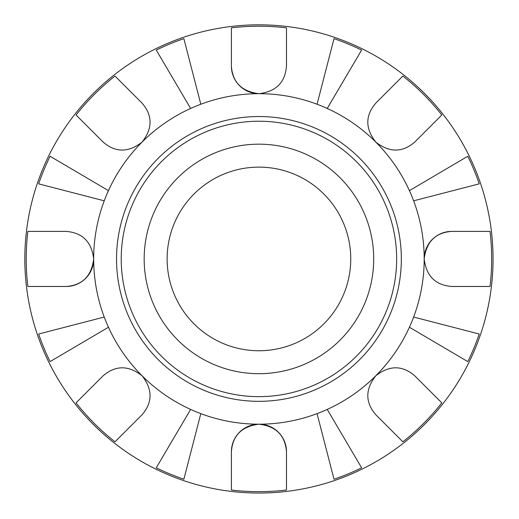 <?xml version="1.0" encoding="UTF-8"?>
<svg xmlns="http://www.w3.org/2000/svg" width="519" height="519" viewBox="0 0 519 519"><rect width="100%" height="100%" fill="white"/><g stroke="black" fill="none" stroke-linecap="round" stroke-linejoin="round"><path stroke-width="0.78" d="M258.936 396.652A137.717 137.717 0 0 1 121.225 258.936A137.717 137.717 0 0 1 258.936 121.225A137.717 137.717 0 0 1 396.652 258.936A137.717 137.717 0 0 1 258.936 396.652M258.936 401.33A142.394 142.394 0 0 0 382.256 187.735A142.394 142.394 0 0 0 135.615 187.735A142.394 142.394 0 0 0 258.936 401.33M317.051 413.637A165.256 165.256 0 0 0 327.23 409.42L361.613 467.788A232.72 232.72 0 0 1 334.015 479.219L317.051 413.637A165.256 165.256 0 0 1 258.936 424.192C275.985 426.203 285.165 435.389 286.482 451.738L286.482 490.02A232.72 232.72 0 0 1 231.396 490.02L231.396 451.738C232.596 435.506 241.776 426.326 258.936 424.192A165.256 165.256 0 0 1 200.821 413.637L183.862 479.219A232.72 232.72 0 0 1 156.264 467.788L190.642 409.42A165.256 165.256 0 0 0 200.821 413.637M409.42 327.23A165.256 165.256 0 0 0 413.637 317.051L479.219 334.015A232.72 232.72 0 0 1 467.788 361.613L409.42 327.23A165.256 165.256 0 0 1 375.788 375.788C389.367 365.162 402.355 365.162 414.739 375.788L441.818 402.861A232.72 232.72 0 0 1 402.861 441.818L375.788 414.739C365.162 402.329 365.162 389.347 375.788 375.788A27.546 27.546 0 0 1 375.795 375.788A165.256 165.256 0 0 1 327.23 409.42M413.637 200.821A165.256 165.256 0 0 0 409.42 190.642L467.788 156.264A232.72 232.72 0 0 1 479.219 183.862L413.637 200.821A165.256 165.256 0 0 1 424.192 258.936C426.346 241.75 435.532 232.57 451.738 231.396L490.02 231.396A232.72 232.72 0 0 1 490.02 286.482L451.738 286.482C435.37 285.145 426.19 275.965 424.192 258.936A27.546 27.546 0 0 1 451.738 231.396L490.02 231.396M327.23 108.452A165.256 165.256 0 0 0 317.051 104.235L334.015 38.659A232.72 232.72 0 0 1 361.613 50.09L327.23 108.452A165.256 165.256 0 0 1 375.788 142.083C365.162 128.504 365.162 115.516 375.788 103.132L402.861 76.059A232.72 232.72 0 0 1 441.818 115.01L414.739 142.083C402.329 152.709 389.347 152.709 375.788 142.083A27.546 27.546 0 0 1 375.788 142.076A165.256 165.256 0 0 1 409.42 190.642M200.821 104.235A165.256 165.256 0 0 0 190.642 108.452L156.264 50.09A232.72 232.72 0 0 1 183.862 38.659L200.821 104.235A165.256 165.256 0 0 1 258.936 93.68C241.75 91.526 232.57 82.346 231.396 66.14L231.396 27.851A232.72 232.72 0 0 1 286.482 27.851L286.482 66.14C285.145 82.502 275.965 91.688 258.936 93.68A27.546 27.546 0 0 1 231.396 66.14L231.396 27.851M108.452 190.642A165.256 165.256 0 0 0 104.235 200.821L38.659 183.862A232.72 232.72 0 0 1 50.09 156.264L108.452 190.642A165.256 165.256 0 0 1 142.083 142.083C128.504 152.709 115.516 152.709 103.132 142.083L76.059 115.01A232.72 232.72 0 0 1 115.01 76.059L142.083 103.132C152.709 115.542 152.709 128.53 142.083 142.083A27.546 27.546 0 0 1 142.076 142.083A165.256 165.256 0 0 1 190.642 108.452M104.235 317.051A165.256 165.256 0 0 0 108.452 327.23L50.09 361.613A232.72 232.72 0 0 1 38.659 334.015L104.235 317.051A165.256 165.256 0 0 1 93.68 258.936C91.526 276.121 82.346 285.301 66.14 286.482L27.851 286.482A232.72 232.72 0 0 1 27.851 231.396L66.14 231.396C82.502 232.726 91.688 241.906 93.68 258.936A27.546 27.546 0 0 1 66.14 286.482L27.851 286.482M493.05 258.936A234.114 234.114 0 0 0 258.936 24.821A234.114 234.114 0 0 0 24.821 258.936A234.114 234.114 0 0 0 258.936 493.05A234.114 234.114 0 0 0 493.05 258.936A234.114 234.114 0 0 0 258.936 24.821A234.114 234.114 0 0 0 24.821 258.936A234.114 234.114 0 0 0 258.936 493.05A234.114 234.114 0 0 0 493.05 258.936M108.452 327.23A165.256 165.256 0 0 0 142.083 375.788C152.709 389.367 152.709 402.355 142.083 414.739L115.01 441.818A232.72 232.72 0 0 1 76.059 402.861L103.132 375.788C115.542 365.162 128.53 365.162 142.083 375.788A27.546 27.546 0 0 1 142.083 375.795A165.256 165.256 0 0 0 190.642 409.42M142.083 414.739L115.01 441.818M76.059 402.861L103.132 375.788M27.851 231.396L66.14 231.396M103.132 142.083L76.059 115.01M115.01 76.059L142.083 103.132M286.482 27.851L286.482 66.14M375.788 103.132L402.861 76.059M441.818 115.01L414.739 142.083M490.02 286.482L451.738 286.482M414.739 375.788L441.818 402.861M402.861 441.818L375.788 414.739M231.396 490.02L231.396 451.738A27.546 27.546 0 0 1 258.936 424.192A27.546 27.546 0 0 1 286.482 451.738L286.482 490.02M258.936 373.699A114.764 114.764 0 0 0 373.699 258.936A114.764 114.764 0 0 0 258.936 144.172A114.764 114.764 0 0 0 144.172 258.936A114.764 114.764 0 0 0 258.936 373.699M258.936 350.747A91.811 91.811 0 0 0 350.747 258.936A91.811 91.811 0 0 0 258.936 167.124A91.811 91.811 0 0 0 167.124 258.936A91.811 91.811 0 0 0 258.936 350.747M413.637 317.051A165.256 165.256 0 0 0 424.192 258.936M317.051 104.235A165.256 165.256 0 0 0 258.936 93.68M104.235 200.821A165.256 165.256 0 0 0 93.68 258.936"/></g></svg>
